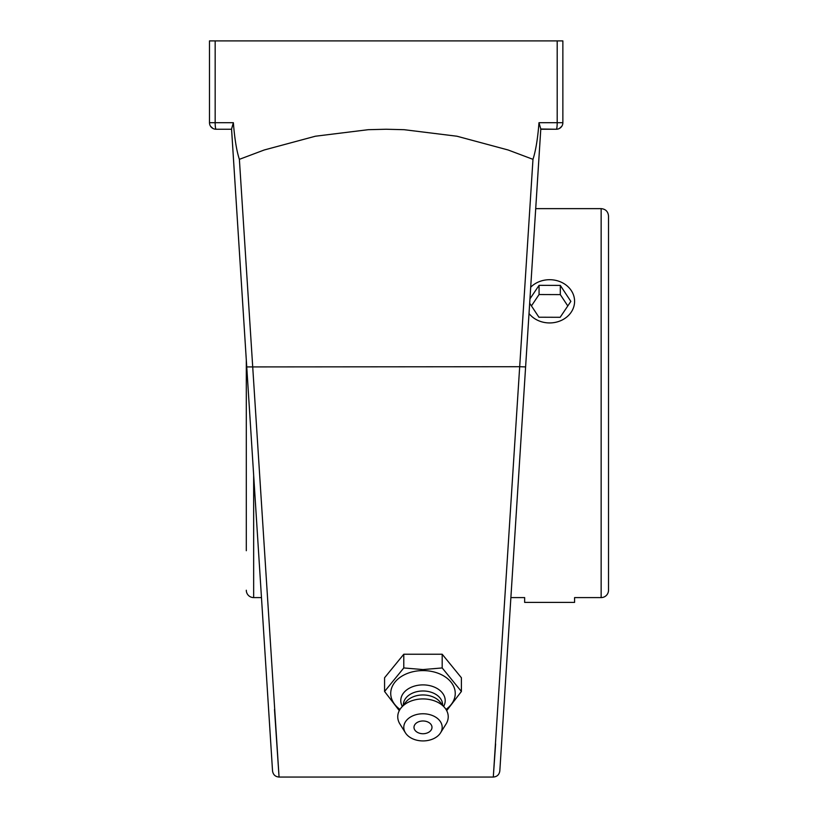 <?xml version="1.0" encoding="UTF-8"?>
<svg xmlns="http://www.w3.org/2000/svg" width="818" height="818" viewBox="0 0 818 818"><rect width="100%" height="100%" fill="white"/><g stroke="black" fill="none" stroke-linecap="round" stroke-linejoin="round"><path stroke-width="1.23" d="M246.3 550.718L246.3 359.93L246.3 550.718M253.662 475.268L253.662 597.59A7.362 7.362 0 0 1 246.3 590.228M601.148 208.631C605.617 209.071 608.071 211.525 608.51 215.993L608.51 590.228A7.362 7.362 0 0 1 601.148 597.59L601.148 208.631L535.708 208.631L540.78 129.244L535.708 208.631M510.78 599.226L510.882 597.59L524.655 597.59L524.645 602.396L574.584 602.396L574.584 597.59L601.148 597.59M530.698 287.21A24.969 21.616 180 0 1 562.181 282.639A24.969 21.616 180 0 1 574.584 301.321A24.969 21.616 180 0 1 562.058 320.063A24.969 21.616 180 0 1 537.048 320.002A24.969 21.616 180 0 1 529.021 313.529M529.952 298.877L539.062 285.339L560.31 285.41L560.31 294.613L539.062 294.541L531.434 305.891M539.062 285.339L539.062 294.541M560.31 285.41L570.862 301.392L560.166 317.292L538.919 317.22L529.675 303.233M567.794 305.952L560.31 294.613M525.606 366.924L540.79 129.009L538.99 122.7C537.753 138.539 535.749 150.747 532.978 159.336L519.686 366.709L525.606 366.924L499.818 770.934C499.246 774.687 497.078 776.732 493.295 777.059L495.606 743.91M509.287 622.682L506.066 673.05M504.829 692.529L504.246 701.65M504.205 702.253L504.164 702.918M502.937 722.141L499.951 768.971M241.412 283.365L231.566 129.009L246.75 366.924L519.686 366.709L493.295 777.059L279.061 777.059L239.377 159.336L264.245 149.98L315.38 136.228L368.212 129.694L386.178 129.244L404.143 129.694L456.976 136.228L508.111 149.98L532.978 159.336M274.5 709.431L279.061 777.059C275.277 776.732 273.11 774.687 272.537 770.934L246.75 366.924M239.377 159.336C236.647 151.054 234.643 138.845 233.365 122.7L215.165 122.7L215.165 40.9L557.191 40.9L557.191 122.7L538.99 122.7M272.312 767.417L267.404 690.637M263.294 626.128L261.474 597.59L253.662 597.59M231.566 129.009L233.365 122.7M231.576 129.244L216.034 129.244L231.576 129.244L246.3 359.93M259.858 572.293L237.987 229.633M540.79 129.009L556.322 129.244L540.78 129.244L510.821 598.612M559.338 128.508L561.802 126.279M545.187 129.244L556.322 129.244A6.544 6.544 0 0 0 562.866 122.7A6.544 6.544 0 0 1 556.322 129.244A6.544 0.869 -90 0 0 557.191 122.7L562.866 122.7L562.866 40.9L557.191 40.9M210.553 126.279L213.017 128.508M216.034 129.244A6.544 6.544 0 0 1 209.49 122.7L215.165 122.7A6.544 0.869 90 0 0 216.034 129.244A6.544 6.544 0 0 1 209.49 122.7L209.49 40.9L215.165 40.9M384.572 691.476L384.572 677.764L403.785 654.236L403.785 667.948L384.572 691.476L399.286 710.627M403.785 654.236L442.19 654.236L442.19 667.948L422.988 669.564L403.785 667.948M446.689 710.627L461.403 691.476L442.19 667.948M442.19 654.236L461.403 677.764L461.403 691.476M399.992 709.41A32.26 22.812 -0 0 1 393.233 684.594A32.26 22.812 -0 0 1 422.988 670.596A32.26 22.812 -0 0 1 452.743 684.594A32.26 22.812 -0 0 1 445.984 709.41M431.986 727.345A8.998 6.36 -0 0 1 427.466 732.867A11.912 11.912 0 0 1 418.509 732.867A8.998 6.36 -0 0 1 414.532 725.177A8.998 6.36 -0 0 1 424.542 721.077A8.998 6.36 -0 0 1 431.986 727.345M402.323 706.374A22.219 15.716 -0 0 1 422.988 684.891A22.219 15.716 -0 0 1 443.653 706.374M403.356 705.116L403.356 704.871A19.632 13.886 -0 0 1 422.988 690.985A19.632 13.886 -0 0 1 442.62 704.871L442.62 705.116M405.421 732.826L399.9 723.981A25.246 17.853 -0 0 1 401.127 707.846L405.984 701.895A19.632 13.886 -0 0 1 422.988 694.952A19.632 13.886 -0 0 1 439.992 701.895L444.849 707.846A25.246 17.853 -0 0 1 446.076 723.981L440.554 732.826A19.203 13.579 -0 0 1 422.988 740.924A19.203 13.579 -0 0 1 405.421 732.826A19.203 13.579 -0 0 1 422.988 713.766A19.203 13.579 -0 0 1 440.554 732.826M401.127 707.846A25.246 17.853 -0 0 1 422.988 698.92A25.246 17.853 -0 0 1 444.849 707.846M268.232 703.49L245.011 339.705"/></g></svg>
